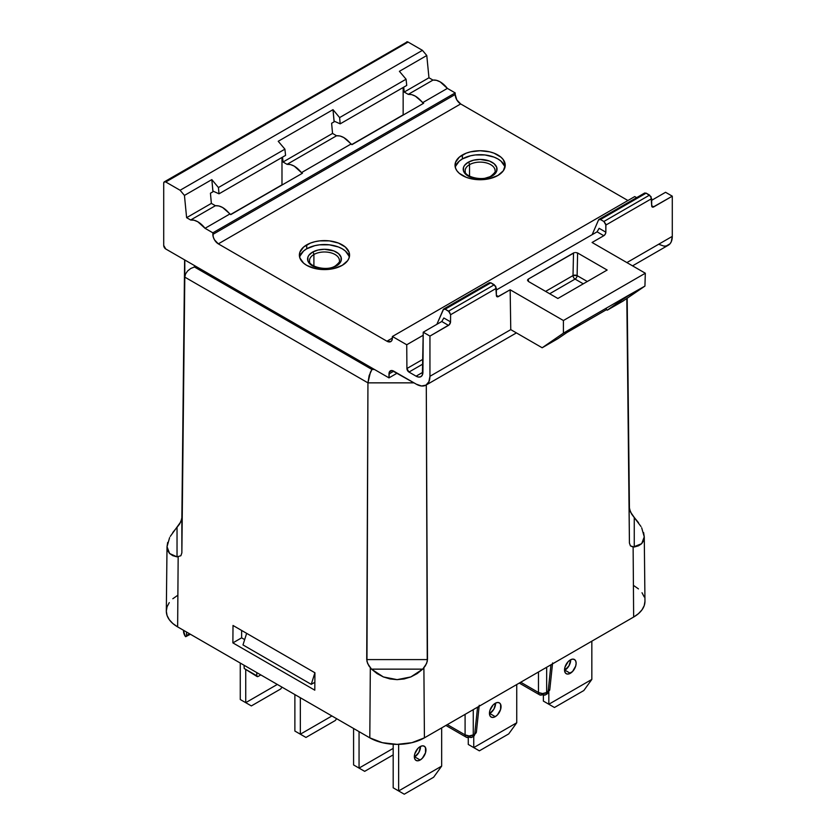 <?xml version="1.0" encoding="UTF-8"?>
<svg xmlns="http://www.w3.org/2000/svg" width="836" height="836" viewBox="0 0 836 836"><rect width="100%" height="100%" fill="white"/><g stroke="black" fill="none" stroke-linecap="round" stroke-linejoin="round"><path stroke-width="1.25" d="M570.674 660.106L568.971 665.822L564.875 670.158L570.33 673.304A8.203 4.734 -60 0 1 566.233 673.712A8.203 4.734 -60 0 1 564.969 667.138A8.203 4.734 -60 0 1 570.33 659.907L568.114 661.694L564.969 667.138L564.969 672.269L566.233 673.712L568.114 674.077L572.555 671.517L575.69 666.073L576.14 663.251L575.69 660.952L574.437 659.5L572.555 659.134L570.33 659.907A8.203 4.734 -60 0 1 574.437 659.5A8.203 4.734 -60 0 1 575.69 666.073A8.203 4.734 -60 0 1 570.33 673.304L564.875 670.158A8.203 4.734 120 0 0 570.664 659.729M495.581 703.452L493.888 709.179L489.781 713.505L495.246 716.661A8.203 4.734 -60 0 1 491.14 717.069A8.203 4.734 -60 0 1 489.886 710.495A8.203 4.734 -60 0 1 495.246 703.264L493.021 705.051L489.886 710.495L489.436 713.307L489.886 715.616L491.14 717.069L493.021 717.434L495.246 716.661L497.462 714.864L500.607 709.43L500.607 704.299L499.343 702.857L497.462 702.491L495.246 703.264A8.203 4.734 -60 0 1 499.343 702.857A8.203 4.734 -60 0 1 500.607 709.43A8.203 4.734 -60 0 1 495.246 716.661L489.781 713.505A8.203 4.734 120 0 0 495.57 703.076M420.487 746.809L418.794 752.525L414.687 756.862L420.153 760.018A8.203 4.734 -60 0 1 416.046 760.426A8.203 4.734 -60 0 1 414.792 753.842A8.203 4.734 -60 0 1 420.153 746.611L417.927 748.408L414.792 753.842L414.342 756.664L414.792 758.973L416.046 760.426L417.927 760.791L420.153 760.018L422.368 758.221L425.514 752.787L425.514 747.656L424.249 746.203L422.368 745.837L420.153 746.611A8.203 4.734 -60 0 1 424.249 746.203A8.203 4.734 -60 0 1 425.514 752.787A8.203 4.734 -60 0 1 420.153 760.018L414.687 756.862A8.203 4.734 120 0 0 420.487 746.433M441.659 727.895L441.659 766.121L398.647 790.95L398.647 744.353L398.647 790.95L441.659 766.121L433.623 777.25L404.269 794.2L433.623 777.25L441.659 766.121L441.659 727.895M393.181 744.259L393.181 787.805L404.269 794.2L393.181 787.805L393.181 744.259M393.181 748.387L359.052 768.096L359.052 731.636L359.052 768.096L393.181 748.387M353.586 728.48L353.586 764.94L364.674 771.346L393.181 754.877L364.674 771.346L353.586 764.94L359.052 768.096L353.586 764.94L353.586 728.48M331.913 715.971L300.343 734.196L300.343 697.746L300.343 734.196L331.913 715.971M294.878 694.591L294.878 731.051L305.966 737.446L335.32 720.496L305.966 737.446L294.878 731.051L300.343 734.196L294.878 731.051L294.878 694.591M401.217 792.434L393.181 787.805L401.217 792.434M336.626 718.688L335.32 720.496L336.626 718.688M516.742 684.538L516.742 722.774L473.74 747.603L473.74 736.265L473.74 747.603L516.742 722.774L508.716 733.903L479.362 750.843L508.716 733.903L516.742 722.774L516.742 684.538M468.275 737.937L468.275 744.448L479.362 750.843L468.275 744.448L468.275 737.937M476.311 749.087L468.275 744.448L476.311 749.087M591.836 641.181L591.836 679.417L548.834 704.246L548.834 692.229L548.834 704.246L591.836 679.417L583.81 690.546L554.456 707.496L583.81 690.546L591.836 679.417L591.836 641.181M543.369 695.583L543.369 701.09L554.456 707.496L543.369 701.09L543.369 695.583M551.405 705.73L543.369 701.09L551.405 705.73M260.801 674.913L258.105 676.47L260.801 674.913M183.512 630.292L183.512 630.835A26.553 15.33 0 0 0 185.226 636.259L183.512 630.731M277.301 684.444L245.732 702.668L245.732 669.97L245.732 702.668L277.301 684.444M240.266 663.063L240.266 699.513L251.354 705.918L280.708 688.968L251.354 705.918L240.266 699.513L240.266 663.063M473.27 709.639L473.27 734.865L474.723 734.018L477.565 707.162L478.673 706.524L477.544 707.381L474.723 734.018L473.27 734.865L473.27 709.639M256.788 672.593L256.788 675.76L257.603 676.648L256.788 675.76L256.788 672.593M244.039 665.237L244.237 668.518L256.788 675.76L244.237 668.518L244.039 665.237M244.237 668.518L257.154 676.575L256.788 675.76M186.564 632.047L186.491 635.611L189.605 633.803L186.491 635.611L186.564 632.047M186.365 636.374L186.491 635.611L186.365 636.374M549.795 689.407L546.65 692.49L546.66 667.264L546.65 692.49L548.113 691.654L550.955 664.787L552.063 664.15L550.934 665.017L548.113 691.654A5.789 3.334 6 0 0 549.785 689.616L552.606 662.938M447.333 724.613L465.088 734.865L465.088 714.362L465.088 734.865A5.789 3.741 0 0 0 473.27 734.865L469.184 735.952L465.088 734.865A5.789 3.344 120 0 0 466.279 737.227A5.789 3.344 -60 0 1 465.088 734.865L447.333 724.613M549.785 689.616L546.922 694.016A5.789 3.344 -120 0 0 548.113 691.654A5.789 3.344 60 0 1 546.922 694.016L545.459 694.862A5.789 3.344 -120 0 0 546.65 692.49L542.564 693.577L538.478 692.49L538.478 671.987L538.478 692.49L520.723 682.239L538.478 692.49A5.789 3.344 120 0 0 539.669 694.862A5.789 3.344 -60 0 1 538.478 692.49A5.789 3.741 0 0 0 546.65 692.49A5.789 3.344 60 0 1 545.459 694.862A5.789 3.344 60 0 1 542.564 694.57A5.789 3.344 -60 0 1 539.669 694.862L519.271 683.085M190.389 634.252L185.644 636.708M471.671 710.569L473.27 709.858L471.661 710.569M472.079 737.227A5.789 3.344 -120 0 0 473.27 734.865A5.789 3.344 60 0 1 472.079 737.227A5.789 3.344 60 0 1 469.184 736.944A5.789 3.344 -60 0 1 466.279 737.227L472.079 737.227L473.531 736.391A5.789 3.344 -120 0 0 474.723 734.018A5.789 3.334 6 0 0 476.395 731.981L479.227 705.302M476.405 731.782L473.531 736.391L476.395 731.981M546.65 667.483L545.051 668.194L546.65 667.483M184.798 259.986L184.798 277.124L185.561 273.947L187.661 270.916L190.775 268.471L194.454 266.998L194.454 265.555L194.454 266.998L190.775 268.471L187.661 270.916L185.561 273.947L184.798 277.124L184.798 259.986M311.253 684.35L242.994 644.932L246.641 633.343L242.994 644.932L311.253 684.35L314.858 682.27L311.253 684.35L314.911 672.75L311.253 684.35M241.625 637.837L244.666 639.603L241.625 637.837L232.878 642.884L241.625 637.837L241.625 630.448L241.625 637.837M374.444 369.47L371.947 369.47L370.421 372.187L367.945 382.857L414.019 382.857L367.945 382.857L369.125 375.677L371.947 369.47L194.454 266.998L371.947 369.47L374.444 369.47M167.67 542.459L167.012 546.807L167.67 550.537L169.603 553.516L172.77 555.658L177.033 556.87L177.033 527.297L172.77 532.532M170.283 536.388L180.869 521.737L181.861 517.777L181.861 552.868L180.869 555.731L177.033 556.87L177.033 527.297L179.709 523.879L181.715 519.135M181.861 517.777L184.62 259.881L181.861 552.868L184.798 277.124L367.945 382.857L366.722 659.594L427.499 659.594L426.559 663.585L422.723 669.145L371.498 669.145L377.088 673.617L383.358 676.93L390.109 678.968L397.11 679.647L404.112 678.968L410.863 676.93L417.133 673.617L422.723 669.145L371.498 669.145L367.662 663.585L366.722 659.594L427.499 659.594L426.287 384.936L427.259 661.495L425.409 665.738L422.723 669.145L410.863 676.93L397.11 679.647L383.358 676.93L371.498 669.145L368.812 665.738L366.962 661.495L367.945 382.857L184.798 277.124L181.861 552.868L180.869 555.731L177.033 556.87L169.603 553.516L167.012 546.671L166.322 610.991A38.613 22.3 0 0 0 177.64 626.895L178.162 556.922L177.64 626.895L369.805 737.843L370.327 667.87L369.805 737.843A38.613 22.3 0 0 0 424.416 737.843L423.894 667.87L424.416 737.843L633.646 617.041L633.124 547.068L630.417 545.877L629.424 543.013L627.178 298.222L629.424 507.933L630.417 511.883L634.252 517.442L634.252 547.016L638.516 545.803L641.682 543.672L643.615 540.683L644.274 536.952L643.615 532.605M314.796 690.181L232.878 642.884L233.014 625.474L314.932 672.771L314.796 690.181L232.878 642.884L233.014 625.474L314.932 672.771L314.796 690.181M638.516 522.678L634.252 517.442L634.252 547.016L630.417 545.877L629.424 543.013L626.822 298.473L629.424 507.933M629.571 509.281L631.588 514.025L641.003 526.534M167.012 546.807L169.603 537.642M644.964 601.283L644.222 605.63L642.017 609.81L638.453 613.666L633.646 617.041A38.613 22.3 0 0 0 644.964 601.136L644.274 536.817L641.682 543.672L633.124 547.068L633.646 617.041L424.416 737.843L411.887 742.682L397.11 744.374L382.334 742.682L369.805 737.843L177.64 626.895L172.833 623.52L169.269 619.664L167.064 615.484L166.322 611.137L167.064 606.779L169.269 602.599M641.682 527.788L644.274 536.952M633.646 585.513L638.453 588.889M642.017 592.745L644.222 596.925M172.833 598.743L177.64 595.368M282.014 687.161L280.708 688.968L282.014 687.161M248.302 704.152L240.266 699.513L248.302 704.152M468.17 162.278A16.898 9.75 0 0 0 468.17 176.072A16.898 9.75 0 0 0 492.07 176.072A1.933 1.118 -120 0 0 491.098 175.978A1.933 1.118 60 0 1 492.07 176.072L483.417 178.747L473.657 178.193L468.17 176.072L464.513 172.916L463.552 171.077L463.552 167.273L464.513 165.444L468.17 162.278L473.657 160.167L480.125 159.425L489.509 161.066L494.17 163.762L496.688 167.273L496.688 171.077L495.727 172.916L492.07 176.072A16.898 9.75 0 0 0 492.07 162.278A16.898 9.75 0 0 0 468.17 162.278A1.933 1.118 60 0 1 469.539 164.65A1.933 1.118 -120 0 0 468.17 162.278M465.297 171.913A14.964 8.642 180 0 1 469.539 164.65A14.964 8.642 180 0 1 485.852 162.769A14.964 8.642 180 0 1 495.09 170.753C495.821 171.432 494.494 173.167 491.098 175.978C482.382 182.091 463.186 176.145 465.161 170.753A14.964 8.642 180 0 1 469.539 164.65L469.539 176.208L469.539 164.65A14.964 8.642 180 0 1 484.901 162.571A14.964 8.642 180 0 1 494.954 169.593M312.528 252.138A16.898 9.75 0 0 0 312.528 265.942A16.898 9.75 0 0 0 336.427 265.942A1.933 1.118 -120 0 0 335.455 265.838A1.933 1.118 60 0 1 336.427 265.942L330.941 268.053L324.472 268.795L315.088 267.154L308.871 262.776L307.909 260.947L307.909 257.133L308.871 255.304L312.528 252.138L318.014 250.027L324.472 249.285L333.867 250.925L338.528 253.621L341.046 257.133L341.046 260.947L340.085 262.776L336.427 265.942A16.898 9.75 0 0 0 336.427 252.138A16.898 9.75 0 0 0 312.528 252.138A1.933 1.118 60 0 1 313.897 254.51A1.933 1.118 -120 0 0 312.528 252.138M309.644 261.772A14.964 8.642 180 0 1 313.897 254.51A14.964 8.642 180 0 1 330.199 252.639A14.964 8.642 180 0 1 339.437 260.613C340.179 261.292 338.852 263.037 335.455 265.838C326.74 271.951 307.533 266.005 309.508 260.613A14.964 8.642 180 0 1 313.897 254.51L313.897 266.067L313.897 254.51A14.964 8.642 180 0 1 329.259 252.43A14.964 8.642 180 0 1 339.301 259.453M504.986 167.21A25.101 14.494 0 0 0 488.12 155.444A25.101 14.494 0 0 0 462.371 158.934L462.371 154.994A25.101 14.494 180 0 1 489.729 151.849A25.101 14.494 180 0 1 505.226 165.235A25.101 14.494 180 0 1 497.869 175.487L503.314 170.784L505.226 165.235L503.314 159.697L500.994 157.189L494.066 153.187L489.729 151.849L480.125 150.741L470.511 151.849L466.174 153.187L459.246 157.189L455.505 162.414L455.505 168.067L456.926 170.784L459.246 173.292L466.174 177.284L470.511 178.622L480.125 179.73L489.729 178.622L497.869 175.487A25.101 14.494 180 0 1 470.511 178.622A25.101 14.494 180 0 1 455.024 165.235A25.101 14.494 180 0 1 462.371 154.994L462.371 158.934L459.246 161.129L455.505 166.354M349.344 257.07A25.101 14.494 0 0 0 332.477 245.303A25.101 14.494 0 0 0 306.728 248.794L306.728 244.854A25.101 14.494 180 0 1 334.086 241.708A25.101 14.494 180 0 1 349.573 255.095A25.101 14.494 180 0 1 342.227 265.346L347.671 260.644L349.093 257.927L349.093 252.273L345.352 247.048L338.423 243.046L329.374 240.883L319.582 240.883L314.869 241.708L310.532 243.046L303.604 247.048L299.863 252.273L299.863 257.927L303.604 263.152L306.728 265.346L314.869 268.492L324.472 269.589L329.374 269.307L334.086 268.492L342.227 265.346A25.101 14.494 180 0 1 314.869 268.492A25.101 14.494 180 0 1 299.372 255.095A25.101 14.494 180 0 1 306.728 244.854L306.728 248.794L303.604 250.988L299.863 256.213M403.704 87.174L404.216 92.054L428.962 77.769L426.778 55.51L399.399 71.321L406.077 79.211L339.615 117.583L340.179 123.853L406.735 85.429L406.077 79.211L339.615 117.583L333 109.662L278.221 141.284L284.909 149.163L218.436 187.536L219.011 193.816L285.567 155.381L284.909 149.163L218.436 187.536L211.832 179.615L184.442 195.425L186.616 217.684L211.362 203.388L215.395 205.719L190.65 220.004A19.312 11.15 60 0 1 205.039 228.312L229.785 214.026C225.009 208.122 220.213 205.353 215.395 205.719L190.65 220.004L186.616 217.684L211.362 203.388L210.442 193.22L212.929 191.789L210.442 193.22L211.362 203.388L215.395 205.719L218.865 205.949L222.606 207.495L230.778 214.601L302.465 173.219L301.462 172.644L350.953 144.064L351.956 144.649L423.633 103.256L422.629 102.682L447.375 88.397A19.312 11.15 -120 0 0 432.996 80.089L408.25 94.374C413.015 94.04 417.812 96.809 422.629 102.682L447.375 88.397L455.202 92.911L455.202 94.489A7.723 4.462 -120 0 0 460.667 103.946L627.92 200.515L460.667 103.946L218.321 243.861L460.667 103.946L456.801 99.871L455.202 94.489L212.866 234.404L455.202 94.489L455.202 92.911L212.866 232.826L455.202 92.911L447.375 88.397L440.185 81.876L436.444 80.319L432.996 80.089L408.25 94.374L404.216 92.054L428.962 77.769L432.996 80.089L428.962 77.769L426.778 55.51L399.399 71.321L406.077 79.211L406.735 85.429L340.179 123.853L339.615 117.583L333 109.662L278.221 141.284L284.909 149.163L285.567 155.381L219.011 193.816L218.436 187.536L211.832 179.615L184.442 195.425L180.095 190.263L422.441 50.348L426.778 55.51L422.441 50.348L180.095 190.263L165.758 181.987L408.104 42.072L422.441 50.348L408.104 42.072A2.895 1.672 -120 0 0 406.651 41.925L408.104 42.072L165.758 181.987L180.095 190.263L184.442 195.425L186.616 217.684L190.65 220.004L194.109 220.234L197.839 221.791L205.039 228.312L229.785 214.026L230.778 214.601L302.465 173.219L301.462 172.644L350.953 144.064C346.177 138.17 341.391 135.401 336.574 135.766L287.072 164.337C291.848 164.002 296.644 166.772 301.462 172.644L294.251 166.134L290.52 164.577L287.072 164.337L283.049 162.006L332.54 133.436L331.62 123.268L334.097 121.837L331.62 123.268L332.54 133.436L336.574 135.766L287.072 164.337L283.049 162.006L332.54 133.436L336.574 135.766L340.033 135.986L343.784 137.543L351.956 144.649L423.633 103.256L415.419 96.182L411.688 94.614L408.25 94.374L404.216 92.054L403.704 87.174M403.151 114.877L403.151 87.498L403.151 114.877L351.778 144.544L403.151 114.877M334.107 121.126L333 109.662L334.097 121.837L334.107 121.126L340.179 123.853L334.107 121.126M230.6 214.497L281.983 184.84L281.983 157.45L281.983 184.84L230.6 214.497M212.94 191.089L211.832 179.615L212.929 191.789L212.94 191.089L219.011 193.816L212.94 191.089M282.526 157.137L283.049 162.006L282.526 157.137M493.439 339.635L429.944 376.294L429.944 336.093L448.493 325.382A2.895 1.672 -60 0 0 450.541 321.85L443.832 317.983L441.774 321.494L448.493 325.382L441.774 321.494L423.225 332.205L429.944 336.093L423.225 332.205L422.922 372.302A9.656 5.57 60 0 1 420.916 376.649A9.656 5.57 60 0 1 416.088 376.179L408.961 372.062L416.088 376.179L422.922 372.239L416.088 376.179L418.69 377.078L420.895 376.67L422.379 374.988L423.225 332.205L441.774 321.494L443.832 317.983L450.541 321.85L450.604 314.712L496.333 288.305L496.385 295.39L497.65 296.822L510.159 289.779L510.765 329.635L429.944 376.294L429.944 336.093L449.277 324.755L450.541 321.85L450.604 314.712L496.333 288.305L494.264 284.762L448.566 311.149L450.604 314.712L449.35 311.786L445.16 309.184L490.857 282.798L494.264 284.762L448.566 311.149L445.16 309.184L490.857 282.798L488.976 283.153M598.952 219.408L598.555 219.889L600.457 219.513L603.874 221.488L600.457 219.513L646.155 193.137L649.572 195.101L603.874 221.488L605.755 224.048L605.849 232.189A2.895 1.672 -60 0 1 603.801 235.721L592.076 242.482L603.801 235.721L605.243 234.195L605.849 232.189L599.14 228.322L597.071 231.833L603.801 235.721L597.071 231.833L496.344 289.987L597.071 231.833L599.14 228.322L605.849 232.189L605.901 225.041L651.641 198.644L649.572 195.101L603.874 221.488L605.901 225.041L651.641 198.644L651.693 205.729L652.958 207.161L672.29 196.178L672.29 236.379L626.895 262.588L672.29 236.379L671.245 241.813L669.991 243.809L666.219 245.983L663.857 246.077L658.632 244.258L648.746 249.974M510.765 329.635L542.167 347.766L557.79 338.737L580.268 323.417L563.401 333.156L580.278 323.177L557.79 338.737L542.167 347.766L563.401 333.156L563.401 320.522L510.159 289.779L510.765 329.635L542.167 347.766L563.401 333.156L563.401 320.522L645.319 273.226L592.076 242.482L645.319 273.226L644.932 286.09L622.872 301.169L607.25 310.187L606.413 309.707L567.027 332.446L606.413 309.707L606.413 308.087L606.413 309.707L607.25 310.187L628.066 295.578L644.932 286.09L622.872 301.169L607.25 310.187L628.066 295.819L644.932 286.09L645.319 273.226L563.401 320.522L510.159 289.779L498.434 296.55L496.385 295.369L498.434 296.55A2.895 1.672 -60 0 1 496.981 296.696A2.895 1.672 -60 0 1 496.385 295.39L495.717 286.288L490.857 282.798L489.279 282.746M388.991 377.872L397.184 373.138L388.991 377.872L388.991 373.932L393.766 371.174L388.991 373.932A6.761 3.898 60 0 1 390.391 370.839A6.761 3.898 60 0 1 393.766 371.174L416.297 384.173L391.938 370.536L389.346 372.03L388.991 377.872L165.758 248.992L388.991 377.872M443.571 309.132L445.16 309.184L443.258 309.55L436.852 324.337L443.644 309.069M573.517 252.984L528.352 279.067L528.446 281.481L528.352 279.067L574.457 252.629L573.517 252.984L573.015 275.566L573.517 252.984M545.605 291.388L573.015 275.566L576.903 275.514L587.3 281.502L577.112 275.629A2.895 1.599 1.3 0 0 573.015 275.566A2.895 1.672 -120 0 0 575.063 279.088L583.277 283.832L575.063 279.088A2.895 1.672 120 0 0 577.112 275.629A2.895 1.672 -60 0 1 575.063 279.088A2.895 1.672 60 0 1 573.015 275.566L545.605 291.388M598.869 219.471L600.457 219.513L646.155 193.137L644.274 193.492M527.725 279.611L528.352 281.429L557.884 298.483L607.155 270.038L577.613 252.984L575.565 252.503L577.613 252.984L577.112 275.629L577.613 252.984L607.155 270.038L557.884 298.483L528.352 281.429L527.506 280.248L528.352 279.067M163.71 183.168L163.71 245.439L163.71 183.168L164.316 181.84L165.758 181.987A2.895 1.672 60 0 0 164.316 181.84A2.895 1.672 60 0 0 163.71 183.168M598.555 219.889L592.16 234.676L598.555 219.889M644.577 193.074L646.155 193.137L651.025 196.627L651.693 205.729L653.742 206.889L672.29 196.178L665.56 192.29L651.652 200.326L665.56 192.29L672.29 196.178L672.29 236.379A19.312 11.15 -120 0 1 668.288 245.22L632.549 265.848M408.961 372.062L422.985 363.963L408.961 372.062A2.895 1.672 60 0 1 406.913 368.53L423.016 359.24L406.913 368.53L408.961 372.062M406.735 344.766L406.913 368.53L406.735 344.766L392.397 336.49L634.743 196.575L636.624 197.662L634.743 196.575L392.397 336.49L392.397 338.058A7.723 4.462 60 0 1 390.799 341.6A7.723 4.462 60 0 1 386.943 341.213L392.397 338.058L386.943 341.213L218.321 243.861A7.723 4.462 60 0 1 212.866 234.404L212.866 232.826L205.039 228.312L212.866 232.826L213.274 237.058L214.465 239.786L218.321 243.861L386.943 341.213L390.799 341.6L391.99 340.231L392.397 336.49L406.735 344.766L423.194 335.257L406.735 344.766M165.758 248.992L163.71 245.439A2.895 1.672 60 0 0 165.758 248.992M425.952 385.135A19.312 11.15 60 0 0 429.944 376.294L428.91 381.728L425.952 385.135L421.522 385.992L416.297 384.173A19.312 11.15 60 0 0 425.952 385.135L516.418 332.895M406.212 42.437L164.316 181.84M580.278 323.177L628.066 295.578L580.278 323.177M549.68 293.75L575.063 279.088L549.68 293.75M653.742 206.889L651.693 205.708A2.895 1.672 -60 0 0 652.289 207.025A2.895 1.672 -60 0 0 653.742 206.889M349.093 256.213L345.352 250.988L342.227 248.794L338.423 246.986L329.374 244.823L319.582 244.823L314.869 245.648L306.728 248.794A25.101 14.494 0 0 0 299.612 257.07M504.735 166.354L500.994 161.129L497.869 158.934L494.066 157.126L485.016 154.963L475.224 154.963L470.511 155.789L462.371 158.934A25.101 14.494 0 0 0 455.254 167.21M445.881 725.449L466.279 737.227M545.459 694.862L539.669 694.862M599.004 219.377L644.713 192.991M489.405 282.652L443.697 309.038"/></g></svg>
